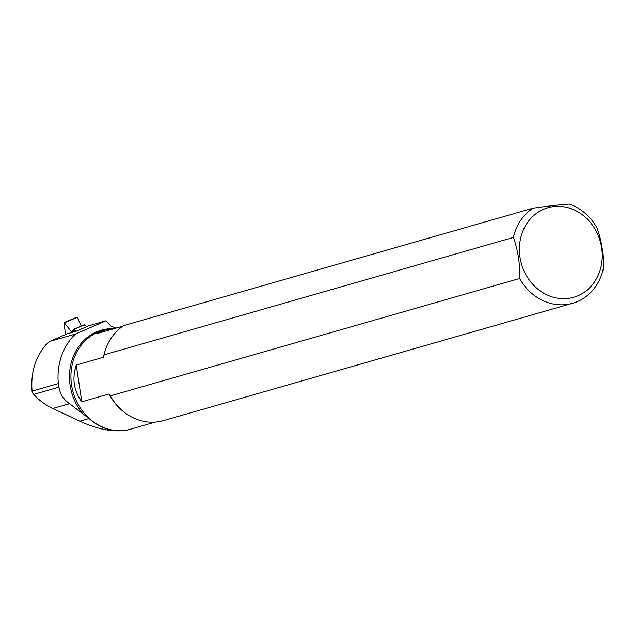 <?xml version="1.0" encoding="UTF-8"?>
<svg xmlns="http://www.w3.org/2000/svg" width="635" height="635" viewBox="0 0 635 635"><rect width="100%" height="100%" fill="white"/><g stroke="black" fill="none" stroke-linecap="round" stroke-linejoin="round"><path stroke-width="0.95" d="M76.454 331.137L66.977 333.891L49.649 341.455L75.454 334.05L106.053 320.754L88.654 325.818L76.454 331.137L73.327 329.494A0.818 0.397 -113.6 0 0 73.303 329.509A0.818 0.397 -113.6 0 0 73.144 329.906L73.176 330.93A0.818 0.397 66.4 0 1 73.009 331.327A0.818 0.397 66.4 0 1 72.985 331.335L71.66 331.724A0.818 0.397 66.4 0 1 71.183 331.454L64.191 322.651L65.389 334.589M84.066 324.81L86.685 326.676L84.209 324.771L73.303 329.509M76.748 317.492L77.2 317.302L81.272 326.033L77.2 317.302L64.524 322.826M76.756 317.429L77.2 317.302M104.084 354.814A52.054 45.791 74 0 1 123.698 325.58L532.995 208.209A52.054 45.791 74 0 0 513.374 237.442L104.084 354.814L103.862 356.322M109.649 394.621L110.292 395.883L519.589 278.511A52.054 45.791 74 0 0 572.659 303.268A52.054 45.791 74 0 0 603.25 269.026C603.782 254.564 601.71 240.871 597.035 227.949A52.054 45.791 74 0 0 569.389 204.081C559.824 204.716 547.695 206.089 532.995 208.209M75.454 334.05A60.984 53.642 74 0 0 58.341 383.596L32.083 391.128L32.337 392.763L33.758 394.406C38.759 400.082 45.125 404.781 52.84 408.495L79.812 421.203C99.433 430.117 116.102 432.856 129.818 429.419L130.445 429.236A51.245 45.077 74 0 0 131.85 428.808M49.649 341.455L45.958 344.734C35.219 357.457 30.599 372.92 32.083 391.128M130.445 429.236A51.245 45.077 74 0 1 89.075 418.544L69.54 403.701C63.706 399.637 60.174 394.129 58.928 387.183L58.341 383.596M116.014 328.12L110.839 326.033L106.053 320.754M519.589 278.511C520.121 264.057 518.049 250.365 513.374 237.442M567.761 298.466A46.585 40.981 74 0 0 599.392 238.625A46.585 40.981 74 0 0 538.155 212.217A46.585 40.981 74 0 0 522.24 266.406A46.585 40.981 74 0 0 567.761 298.466M110.292 395.883A52.054 45.791 74 0 0 163.37 420.64L572.659 303.268M124.571 412.472A51.221 45.053 74 0 1 109.037 393.986L81.804 401.796C73.747 390.62 71.898 378.373 76.248 365.054L103.473 357.243A51.221 45.053 74 0 1 106.093 348.051M122.825 326.16L97.465 333.438L105.394 329.827L115.189 328.351M76.248 365.054L81.804 401.796M84.384 324.818L73.636 329.501M71.183 331.454L73.16 330.589M71.66 331.724L73.168 331.065M73.327 329.494L84.09 324.802M73.446 329.462L84.209 324.771M82.177 413.028A51.999 45.744 -106 0 1 72.453 358.688A51.999 45.744 -106 0 1 111.625 328.612M105.394 329.827L102.354 330.7A51.221 45.053 74 0 0 73.168 392.351A51.221 45.053 74 0 0 130.596 429.165L155.265 422.092M58.928 387.183L33.758 394.406M69.54 403.701L52.84 408.495M89.075 418.544L79.812 421.203M76.859 317.127L64.191 322.651"/></g></svg>
